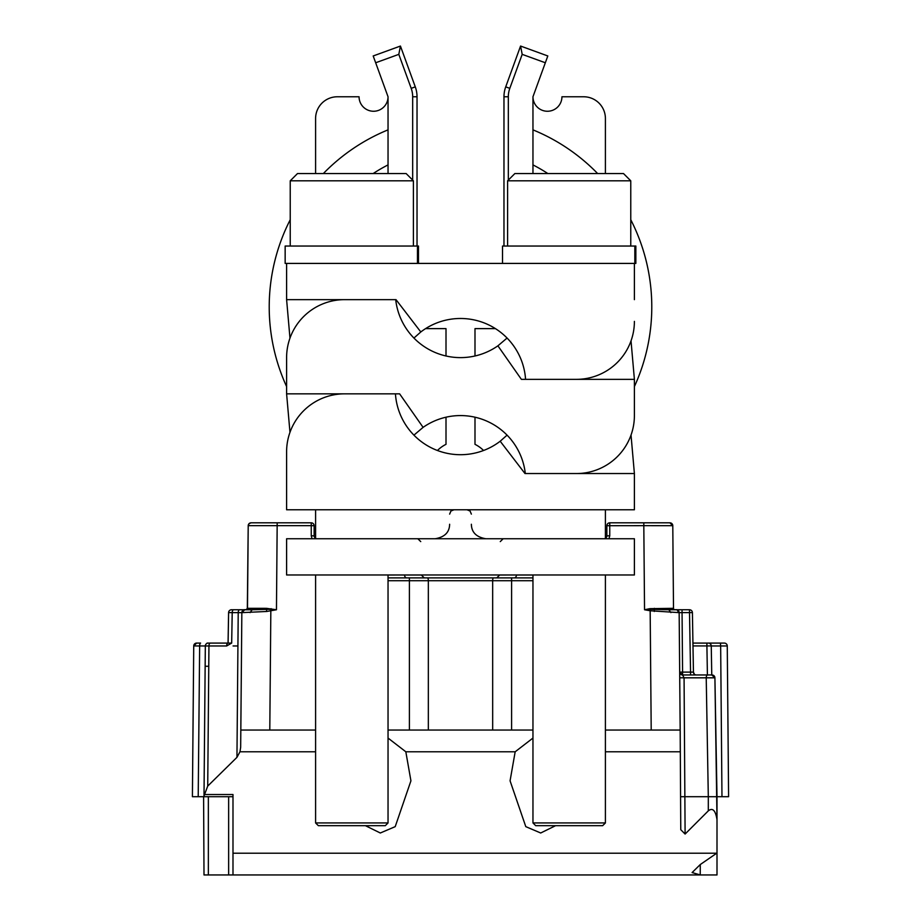 <?xml version="1.0" encoding="UTF-8"?>
<svg xmlns="http://www.w3.org/2000/svg" width="921" height="921" viewBox="0 0 921 921"><rect width="100%" height="100%" fill="white"/><g stroke="black" fill="none" stroke-linecap="round" stroke-linejoin="round"><path stroke-width="1.38" d="M200.502 796.7L202.401 796.7M203.599 796.7L204.001 874.95L232.921 874.95M199.65 645.966L198.211 796.7L192.408 796.7L193.732 645.966L192.408 796.7M198.211 796.7L204.048 796.7M682.657 796.7L683.866 796.7M700.259 864.554L692.108 872.555L700.225 874.95L700.271 864.543L716.999 853.019L716.999 796.7L728.592 796.7L727.268 645.966A2.901 2.901 0 0 0 724.378 643.088L706.902 643.088L706.902 645.932L711.254 645.932L711.76 674.966L707.409 674.966L706.902 645.932L692.995 645.932M708.261 874.95L684.568 874.95M244.641 874.95L579.102 874.95M476.652 874.95L478.137 874.95M684.66 874.95L662.107 874.95M679.261 624.323L679.191 616.483M679.686 672.284L679.675 672.1A2.901 2.901 0 0 0 679.675 672.146A2.901 2.901 0 0 1 679.675 672.1L679.157 612.638L680.182 730.042L679.157 612.638L682.058 612.603L682.058 609.76L676.267 609.76A2.901 2.901 0 0 1 679.157 612.638A2.901 2.901 0 0 0 676.267 609.76L689.507 609.76A2.901 2.901 0 0 1 692.408 612.603L692.937 643.088L692.408 612.603L689.507 612.603L689.507 609.76A2.901 2.901 0 0 1 692.408 612.603L693.444 672.123L690.554 672.123L693.444 672.123L694.319 674.137M674.955 609.76L674.955 609.76A1.451 1.451 19.6 0 1 673.504 608.321L672.791 525.684A2.901 2.901 0 0 0 669.889 522.817L609.76 522.817L669.889 522.817A2.901 2.901 0 0 1 672.791 525.684A2.901 2.901 0 0 0 669.912 522.817A2.901 2.901 0 0 1 672.791 525.684A2.901 2.901 0 0 0 669.924 522.817L609.76 522.817L643.814 522.817L643.814 525.661L672.791 525.684L673.504 608.321L649.892 608.654L644.539 609.76L650.168 610.761L650.479 609.311L644.539 609.76L643.814 525.661L606.858 525.707L606.858 535.849L605.408 538.359L606.858 535.849L609.76 535.803L609.76 522.817A2.901 2.901 0 0 0 606.858 525.707L606.858 526.305M606.789 536.494L606.225 537.657M410.927 577.881L406.771 577.881A2.901 2.222 90 0 1 404.549 575.026L421.323 575.026L424.224 577.881L421.323 574.98M484.331 577.881L510.073 577.881L484.331 577.881M314.855 537.76L314.211 536.494M311.24 535.803L314.142 535.849L315.592 538.359L314.142 535.849L314.142 525.707A2.901 2.901 -59 0 0 311.24 522.817A2.901 2.901 0 0 1 314.142 525.707L311.24 525.661L311.24 535.803L312.046 538.75M250.086 612.603L252.158 609.76L244.733 609.771A2.901 2.901 0 0 0 241.843 612.638L266.71 611.475L276.461 609.76L266.63 608.344L247.496 608.321L248.21 525.684A2.901 2.901 0 0 1 251.111 522.817A2.901 2.901 0 0 0 248.21 525.649A2.901 2.901 0 0 1 251.076 522.817L311.24 522.817A2.901 2.901 0 0 1 314.142 525.707L314.142 525.707M255.451 522.817L251.111 522.817A2.901 2.901 0 0 0 248.21 525.649L311.24 525.661L311.24 522.817L251.111 522.817A2.901 2.901 0 0 0 248.21 525.684L247.323 609M246.114 609.76L246.08 609.76A1.451 1.451 0 0 0 247.496 608.321L246.045 609.76M239.667 609.76L244.733 609.76L241.843 612.638L240.818 730.042L315.592 730.042L240.83 730.042L241.843 612.638L238.217 612.638A2.901 1.451 -90 0 1 239.667 609.76L231.493 609.76A2.901 2.901 0 0 0 228.592 612.603L238.217 612.638L236.95 757.35L239.967 751.778L240.669 747.253L241.843 612.638A2.901 2.901 0 0 1 244.733 609.76L231.493 609.76A2.901 2.901 0 0 0 228.592 612.603L228.109 643.088L207.098 643.088M208.929 643.088L228.063 643.088L228.5 617.669M208.042 666.274L205.141 666.251L205.325 645.966L199.523 645.955L200.099 643.088L196.622 643.088A2.901 2.901 0 0 0 193.732 645.955L200.168 645.966M200.594 643.088L196.622 643.088A2.901 2.901 0 0 0 193.732 645.966L196.622 643.088A2.901 2.901 0 0 0 193.732 645.955L195.885 643.18M196.622 643.088A2.901 2.901 0 0 0 193.732 645.966A2.901 2.901 0 0 1 196.622 643.088A2.901 2.901 0 0 0 193.732 645.966M708.445 643.088L712.071 643.088M713.902 643.088L720.406 643.088L720.659 645.966L727.268 645.966A2.901 2.901 0 0 0 724.378 643.088A2.901 2.901 0 0 1 727.268 645.966A2.901 2.901 0 0 0 724.378 643.088A2.901 2.901 0 0 1 727.268 645.966L726.957 645.955M199.523 645.955L208.94 645.966A2.901 1.451 -90 0 1 210.391 643.088L208.215 643.088A2.901 2.901 0 0 0 205.325 645.966A2.901 2.901 0 0 1 208.215 643.088A2.901 2.901 0 0 0 205.325 645.966L204.013 795.963L207.72 786.085L208.94 645.966L226.67 645.966L231.678 643.088L228.109 643.088A2.901 1.451 -90 0 0 226.67 645.966M204.151 794.524L232.99 794.524L232.99 874.95L716.999 874.95L716.999 796.7L708.307 796.7L708.307 810.86C712.589 807.429 715.49 810.33 716.999 819.552L714.915 677.821A2.901 2.901 0 0 0 712.025 674.966L682.576 674.966L684.073 677.821L679.733 677.798L679.686 673.504M365.418 825.677L380.304 832.998L395.213 826.644L410.927 780.824L405.827 751.778L388.04 738.066M236.95 757.35L207.72 786.085M670.914 612.603L668.842 609.76L676.267 609.771A2.901 2.901 0 0 1 679.157 612.638L650.168 610.761L651.205 730.042L680.182 730.042L680.769 829.694L685.109 834.046L708.307 810.86M532.96 738.066L515.173 751.778L510.073 780.824L525.787 826.644L540.696 832.998L555.582 825.677M606.214 537.68L606.778 536.563M665.699 730.042L605.408 730.042M532.96 730.042L388.04 730.042M498.745 577.881L514.229 577.881A2.901 2.222 -90 0 0 516.451 575.026L532.96 575.026M532.96 577.881L388.04 577.881M493.426 577.881A2.901 0.76 90 0 0 492.666 580.725L532.96 580.725M409.408 730.042L409.408 580.725L492.666 580.725L492.677 730.042M314.199 536.448L314.913 537.829M241.912 611.993C246.598 609.437 237.998 609.598 252.158 609.748L266.468 609.38L266.71 611.475M269.795 730.042L270.832 610.761L270.521 609.311L266.468 609.38L266.63 608.344M270.521 609.311L271.246 610.669M277.186 522.817L276.461 609.76L270.981 609.322L271.108 608.654M228.592 612.603A2.901 2.901 0 0 1 231.493 609.76A2.901 2.901 0 0 0 228.592 612.603A2.901 2.901 0 0 1 231.482 609.76M668.842 609.76L650.479 609.311M649.892 608.654L649.754 610.669M654.37 608.344L654.29 611.475M680.193 730.998L680.216 733.807L680.193 730.998M679.675 672.1L682.576 672.123L682.058 612.603L689.507 612.603L690.554 672.123L682.576 672.123L682.576 674.966L679.675 672.1A2.901 2.901 0 0 0 682.576 674.966A2.901 2.901 0 0 1 682.53 674.966M690.554 674.966L690.554 672.123M685.109 834.046L684.073 677.821L706.223 677.821A2.901 1.451 -90 0 1 707.673 674.966M680.769 796.7L708.307 796.7L706.223 677.821L714.915 677.821L716.999 796.7L714.915 677.821L711.76 674.966L711.254 645.932A2.901 2.901 0 0 0 708.353 643.088L692.937 643.088M696.345 674.966A2.901 2.901 0 0 1 693.444 672.123M711.254 645.932A2.901 2.901 0 0 0 708.353 643.088M679.157 612.638L680.182 730.042L668.6 730.042L680.182 730.042L679.721 676.705M672.929 874.95L666.274 874.95M228.638 796.7L228.638 874.95L250.017 874.95M211.888 874.95L208.353 874.95L208.353 796.734L204.001 796.7L204.013 795.963M228.638 874.95L232.99 874.95M714.719 676.808A2.901 2.901 0 0 0 713.315 675.277M205.13 667.771L204.001 796.7L232.99 796.7M210.391 643.088L212.187 643.088M240.692 744.49L240.807 731.009L240.692 744.49M631.023 435.046L634.396 473.544L634.396 509.774L286.604 509.774L286.604 451.808L286.604 509.774M634.396 473.544L524.993 473.544L500.195 441.228A65.207 65.207 0 0 1 395.431 393.843L344.569 393.843A57.965 57.965 0 0 0 286.604 451.808M507.068 435.138L500.195 441.228M605.408 538.75L634.396 538.75L634.396 574.98L286.604 574.98L286.604 538.75L605.408 538.75L605.408 509.774M634.396 393.843L634.396 415.578A57.965 57.965 0 0 1 576.431 473.544L525.304 473.544A65.207 65.207 0 0 0 423.096 427.367L399.622 393.843L286.604 393.843L286.604 386.578A191.28 191.28 0 0 1 290.23 219.728M289.977 432.34L286.604 393.843L286.604 357.613A57.965 57.965 0 0 1 344.569 299.647L395.696 299.647A65.207 65.207 0 0 0 497.904 345.824L521.378 379.348L634.396 379.348L634.396 415.578L634.396 386.578A191.28 191.28 0 0 0 630.77 219.728M286.604 357.613L286.604 379.348M413.932 435.138L423.096 427.367M507.068 338.053L497.904 345.824M289.977 338.145L286.604 299.647L286.604 263.418L635.847 263.418L635.847 246.034L502.521 246.034L502.521 263.418M634.396 263.418L634.396 299.647M286.604 299.647L396.007 299.647L420.805 331.963A65.207 65.207 0 0 1 525.569 379.348L576.431 379.348A57.965 57.965 0 0 0 634.396 321.383M413.932 338.053L420.805 331.963M286.604 263.418L285.153 263.418L285.153 246.034L418.479 246.034L418.479 263.418M417.466 246.034L417.466 263.418M634.834 246.034L634.834 263.418M318.332 825.677L385.3 825.677L318.332 825.677L315.592 822.937L388.04 822.937L388.04 574.98M413.402 246.034L413.402 180.815L290.23 180.815L290.23 246.034M413.402 180.815L406.161 173.574L297.471 173.574L290.23 180.815M535.7 825.677L602.668 825.677L535.7 825.677L532.96 822.937L605.408 822.937L605.408 574.98M630.77 246.034L630.77 180.815L507.598 180.815L507.598 246.034M630.77 180.815L623.529 173.574L514.839 173.574L507.598 180.815M446.006 355.978L446.006 328.624L425.571 328.624M437.44 450.496A32.603 32.603 0 0 1 446.006 444.336L446.006 417.213M483.56 450.496A32.603 32.603 0 0 0 474.994 444.336L474.994 417.213M495.429 328.624L474.994 328.624L474.994 355.978M508.323 180.09L508.323 96.774A24.637 24.637 0 0 1 509.808 88.347L522.184 54.351L545.336 62.766L532.96 96.774A14.494 14.494 0 0 0 547.442 111.257A14.494 14.494 0 0 0 561.937 96.774L583.672 96.774L561.937 96.774M583.672 96.774A21.736 21.736 0 0 1 605.408 118.51L605.408 173.574M315.592 538.75L315.592 509.774M315.592 118.51L315.592 173.574L315.592 118.51A21.736 21.736 0 0 1 337.328 96.774L359.063 96.774A14.494 14.494 0 0 0 373.558 111.257A14.494 14.494 0 0 0 388.04 96.774L375.664 62.766L398.816 54.351L411.192 88.347A24.637 24.637 0 0 1 412.677 96.774L412.677 180.09M411.192 88.347L415.279 86.862L400.428 46.05L398.816 54.351M415.279 86.862A28.977 28.977 0 0 1 417.029 96.774L412.677 96.774M417.029 246.034L417.029 96.774M388.04 173.574L388.04 96.774M373.189 55.962L400.267 46.108L373.189 55.962L375.664 62.766M532.96 96.774L532.96 173.574M545.336 62.766L547.811 55.962L520.572 46.05L505.721 86.862L509.808 88.347M522.184 54.351L520.572 46.05M508.323 96.774L503.971 96.774A28.977 28.977 0 0 1 505.721 86.862M503.971 96.774L503.971 246.034M532.96 129.861A191.28 191.28 0 0 1 597.671 173.574M323.329 173.574A191.28 191.28 0 0 1 388.04 129.861M609.76 522.817L609.76 522.817A2.901 2.901 0 0 0 606.858 525.707L606.858 525.707M237.929 645.966L233.082 645.966M205.325 645.966A2.901 2.901 0 0 1 208.215 643.088A2.901 2.901 0 0 0 205.325 645.966M515.173 751.778L405.827 751.778M239.967 751.778L315.592 751.778M716.791 853.214L232.99 853.214M605.408 751.778L680.377 751.778M608.954 538.75L609.76 535.803M511.592 730.042L511.592 577.881M516.451 574.98L499.677 575.026L496.776 577.881M428.334 730.042L428.334 580.725A2.901 0.76 90 0 0 427.574 577.881M409.408 577.881L409.408 580.725L388.04 580.725M248.21 525.684A2.901 2.901 0 0 1 251.111 522.817L249.061 523.658L248.21 525.684M388.04 575.026L404.549 574.98M315.592 730.042L240.83 730.042L241.843 612.638A2.901 2.901 0 0 1 244.733 609.76M231.678 643.088L232.207 612.638A2.901 1.451 -90 0 1 233.658 609.76M711.254 645.966L720.659 645.966L721.972 796.7M727.268 645.966A2.901 2.901 0 0 0 724.378 643.088M682.058 612.603L689.507 612.603M388.04 164.905A159.402 159.402 0 0 0 373.12 173.574M547.88 173.574A159.402 159.402 0 0 0 532.96 164.905M672.791 525.684L671.939 523.658L669.889 522.817L672.791 525.684M196.541 643.088L199.696 643.088M500.264 541.606L503.154 538.75M314.142 535.849L314.142 526.305M420.736 541.606L417.846 538.75M668.853 609.748C682.991 609.598 674.437 609.449 679.088 611.993M679.686 672.33L679.698 673.608M205.141 666.332L205.13 667.725M631.023 340.851L634.396 379.348M315.592 822.937L315.592 574.98M385.3 825.677L388.04 822.937M532.96 822.937L532.96 574.98M602.668 825.677L605.408 822.937M449.632 524.256C449.483 532.315 444.647 537.15 435.138 538.75L435.138 538.75M471.368 524.256C471.517 532.315 476.353 537.15 485.862 538.75C476.353 537.15 471.517 532.315 471.368 524.256M471.368 514.114L470.067 511.017L467.016 509.774M449.632 514.114L450.933 511.017L453.984 509.774M459.372 454.698L461.628 454.698M461.697 454.698L459.28 454.698"/></g></svg>
